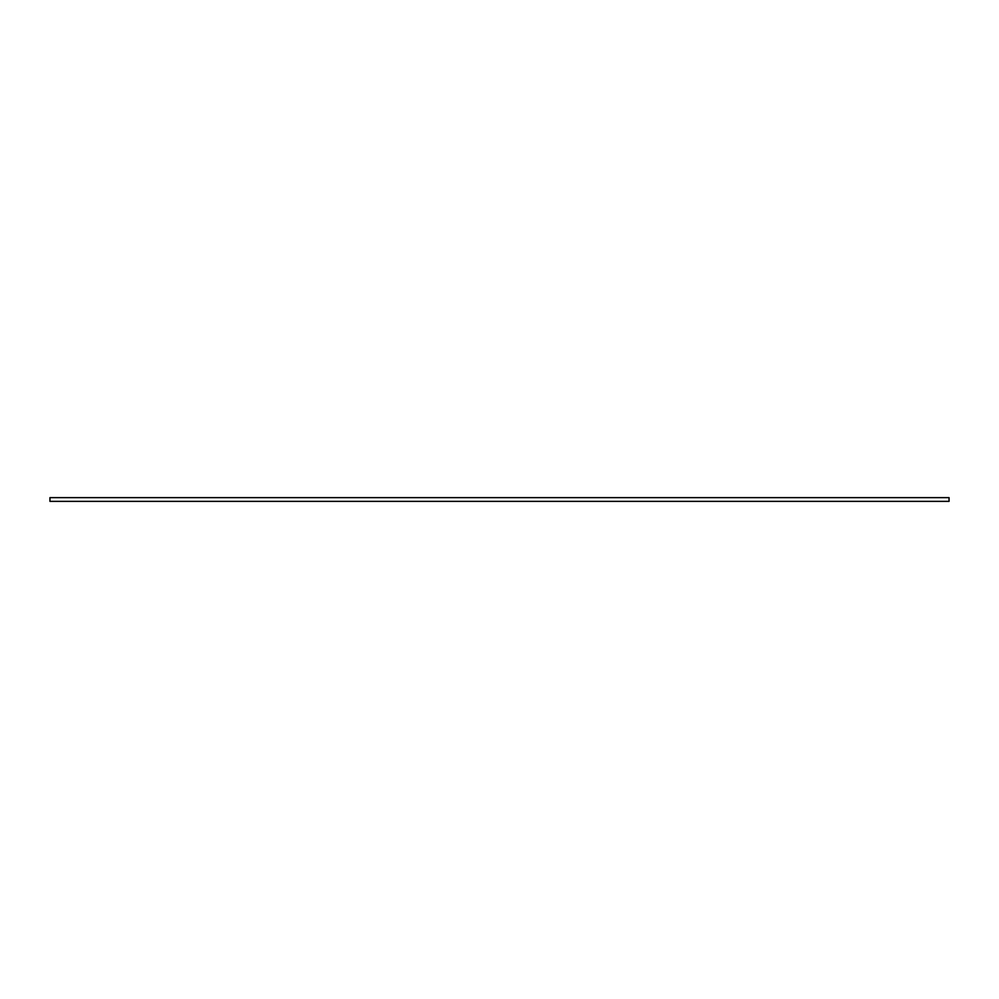 <?xml version="1.0" encoding="UTF-8"?>
<svg xmlns="http://www.w3.org/2000/svg" width="999" height="999" viewBox="0 0 999 999"><rect width="100%" height="100%" fill="white"/><g stroke="black" fill="none" stroke-linecap="round" stroke-linejoin="round"><path stroke-width="1.5" d="M49.95 501.361L49.95 497.639L949.05 497.639L949.05 501.361L49.95 501.361"/></g></svg>
